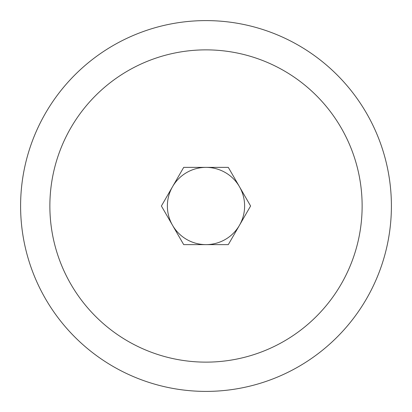 <?xml version="1.0" encoding="UTF-8"?>
<svg xmlns="http://www.w3.org/2000/svg" width="412" height="412" viewBox="0 0 412 412"><rect width="100%" height="100%" fill="white"/><g stroke="black" fill="none" stroke-linecap="round" stroke-linejoin="round"><path stroke-width="0.62" d="M20.6 206A185.4 185.4 0 0 0 206 391.4A185.4 185.4 0 0 0 391.4 206A185.4 185.4 0 0 0 206 20.6A185.4 185.4 0 0 0 20.6 206M49.867 206A156.133 156.133 0 0 0 206 362.133A156.133 156.133 0 0 0 362.133 206A156.133 156.133 0 0 0 206 49.867A156.133 156.133 0 0 0 49.867 206M167.375 206A38.625 38.625 0 0 1 239.449 186.688A38.625 38.625 0 0 1 206 244.625A38.625 38.625 0 0 1 167.375 206M250.599 206L228.3 244.625L183.701 244.625L161.401 206L183.701 167.375L228.3 167.375L250.599 206"/></g></svg>

